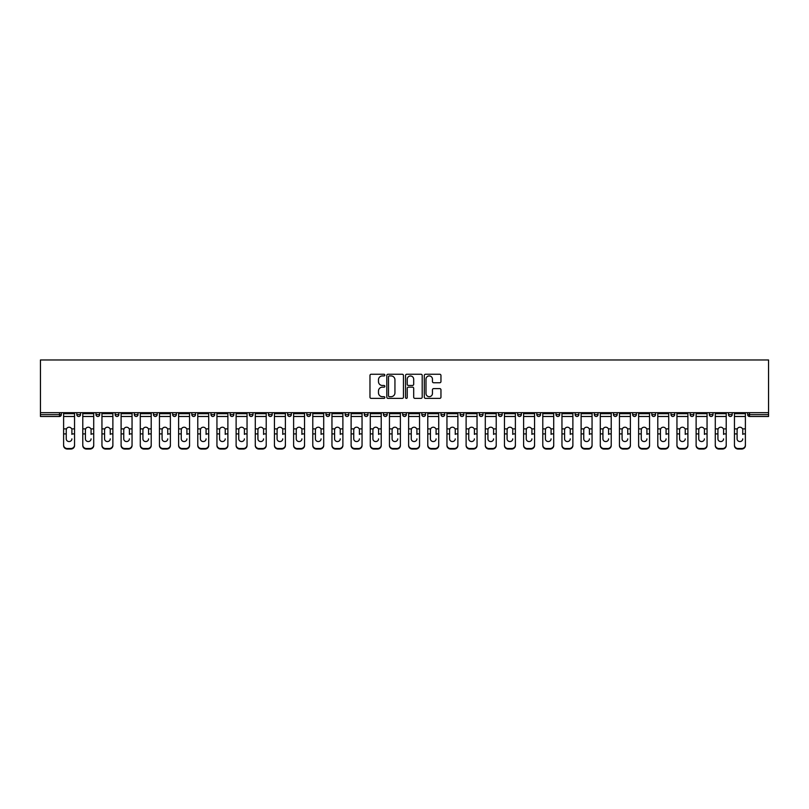 <?xml version="1.0" encoding="UTF-8"?>
<svg xmlns="http://www.w3.org/2000/svg" width="809" height="809" viewBox="0 0 809 809"><rect width="100%" height="100%" fill="white"/><g stroke="black" fill="none" stroke-linecap="round" stroke-linejoin="round"><path stroke-width="1.21" d="M384.841 375.103A0.839 0.839 0 0 0 384.002 374.254L371.179 374.254A1.203 1.203 0 0 0 369.976 375.457L369.976 397.168A1.203 1.203 0 0 0 371.179 398.372L384.002 398.372A0.839 0.839 0 0 0 384.841 397.532A0.839 0.839 0 0 0 384.002 396.683L382.344 396.683A3.863 3.863 0 0 1 378.481 392.83L378.481 391.02A3.863 3.863 0 0 1 382.344 387.157L384.002 387.157A0.839 0.839 0 0 0 384.841 386.318A0.839 0.839 0 0 0 384.002 385.468L382.344 385.468A3.863 3.863 0 0 1 378.481 381.615L378.481 379.805A3.863 3.863 0 0 1 382.344 375.942L384.002 375.942A0.839 0.839 0 0 0 384.841 375.103M439.742 382.758A1.203 1.203 0 0 0 440.956 381.555L440.956 375.457A1.203 1.203 0 0 0 439.742 374.254L425.514 374.254A1.203 1.203 0 0 0 424.31 375.457L424.31 397.168A1.203 1.203 0 0 0 425.514 398.372L439.742 398.372A1.203 1.203 0 0 0 440.956 397.168L440.956 389.817A1.203 1.203 0 0 0 439.742 388.603L433.654 388.603A1.203 1.203 0 0 0 432.451 389.817L432.451 393.457A3.226 3.226 0 0 1 429.225 396.683A3.226 3.226 0 0 1 425.999 393.457L425.999 379.168A3.226 3.226 0 0 1 429.225 375.942A3.226 3.226 0 0 1 432.451 379.168L432.451 381.555A1.203 1.203 0 0 0 433.654 382.758L439.742 382.758M768.55 412.671L40.45 412.671L40.45 359.965L768.55 359.965L768.55 416.483L749.508 416.483A1.84 1.84 0 0 1 747.668 414.633L747.668 412.671M403.448 375.457A1.203 1.203 0 0 0 402.235 374.254L388.007 374.254A1.203 1.203 0 0 0 386.803 375.457L386.803 397.168A1.203 1.203 0 0 0 388.007 398.372L402.235 398.372A1.203 1.203 0 0 0 403.448 397.168L403.448 375.457M406.765 374.254L420.993 374.254A1.203 1.203 0 0 1 422.197 375.457L422.197 397.168A1.203 1.203 0 0 1 420.993 398.372L414.906 398.372A1.203 1.203 0 0 1 413.692 397.168L413.692 388.371A1.203 1.203 0 0 0 412.489 387.157L408.454 387.157A1.203 1.203 0 0 0 407.24 388.371L407.24 397.532A0.839 0.839 0 0 1 406.401 398.372A0.839 0.839 0 0 1 405.552 397.532L405.552 375.457A1.203 1.203 0 0 1 406.765 374.254M61.332 412.671L61.332 414.633A1.84 1.84 0 0 1 59.492 416.483L40.45 416.483L40.45 414.633L59.492 414.633L59.492 412.671M40.45 412.671L40.45 414.633M76.815 412.671L76.815 414.633L76.815 412.671M59.492 416.483A1.84 1.84 0 0 0 61.332 414.633A1.84 1.84 0 0 1 59.492 416.483L59.492 414.633L61.332 414.633M78.665 416.483A1.84 1.84 0 0 1 76.815 414.633A1.84 1.84 0 0 0 78.665 416.483A1.84 1.84 0 0 0 80.506 414.633L80.506 412.671L80.506 414.633A1.84 1.84 0 0 1 78.665 416.483A1.84 1.84 0 0 1 76.815 414.633L80.506 414.633A1.84 1.84 0 0 1 78.665 416.483M95.988 412.671L95.988 414.633L95.988 412.671M99.669 412.671L99.669 414.633A1.84 1.84 0 0 1 97.828 416.483A1.84 1.84 0 0 1 95.988 414.633A1.84 1.84 0 0 0 97.828 416.483A1.84 1.84 0 0 0 99.669 414.633A1.84 1.84 0 0 1 97.828 416.483A1.84 1.84 0 0 1 95.988 414.633L99.669 414.633M115.151 412.671L115.151 414.633L115.151 412.671M118.842 412.671L118.842 414.633L118.842 412.671M134.314 414.633A1.84 1.84 0 0 0 136.165 416.483A1.84 1.84 0 0 0 138.005 414.633A1.84 1.84 0 0 1 136.165 416.483A1.84 1.84 0 0 0 138.005 414.633L138.005 412.671L138.005 414.633L134.314 414.633A1.84 1.84 0 0 0 136.165 416.483A1.84 1.84 0 0 1 134.314 414.633L134.314 412.671M153.488 412.671L153.488 414.633L153.488 412.671M157.168 412.671L157.168 414.633L157.168 412.671M176.342 412.671L176.342 414.633A1.84 1.84 0 0 1 174.491 416.483A1.84 1.84 0 0 1 172.651 414.633L172.651 412.671M193.664 416.483A1.84 1.84 0 0 0 195.505 414.633L195.505 412.671L195.505 414.633A1.84 1.84 0 0 1 193.664 416.483A1.84 1.84 0 0 1 191.824 414.633L191.824 412.671M210.987 412.671L210.987 414.633L210.987 412.671M214.668 412.671L214.668 414.633A1.84 1.84 0 0 1 212.828 416.483A1.84 1.84 0 0 1 210.987 414.633L214.668 414.633A1.84 1.84 0 0 1 212.828 416.483M233.841 412.671L233.841 414.633A1.84 1.84 0 0 1 232.001 416.483A1.84 1.84 0 0 1 230.15 414.633L230.15 412.671M251.164 416.483A1.84 1.84 0 0 0 253.005 414.633L253.005 412.671L253.005 414.633A1.84 1.84 0 0 1 251.164 416.483A1.84 1.84 0 0 1 249.324 414.633L249.324 412.671M272.178 412.671L272.178 414.633A1.84 1.84 0 0 1 270.327 416.483A1.84 1.84 0 0 1 268.487 414.633L268.487 412.671M287.65 412.671L287.65 414.633L287.65 412.671M291.341 412.671L291.341 414.633A1.84 1.84 0 0 1 289.501 416.483A1.84 1.84 0 0 1 287.65 414.633L291.341 414.633A1.84 1.84 0 0 1 289.501 416.483M310.504 412.671L310.504 414.633L306.823 414.633A1.84 1.84 0 0 0 308.664 416.483A1.84 1.84 0 0 1 306.823 414.633L306.823 412.671M327.827 416.483A1.84 1.84 0 0 0 329.678 414.633L329.678 412.671L329.678 414.633A1.84 1.84 0 0 1 327.827 416.483A1.84 1.84 0 0 1 325.987 414.633L325.987 412.671M348.841 412.671L348.841 414.633A1.84 1.84 0 0 1 347 416.483A1.84 1.84 0 0 1 345.16 414.633L345.16 412.671M364.323 412.671L364.323 414.633L364.323 412.671M368.004 412.671L368.004 414.633A1.84 1.84 0 0 1 366.164 416.483A1.84 1.84 0 0 1 364.323 414.633L368.004 414.633A1.84 1.84 0 0 1 366.164 416.483M387.177 412.671L387.177 414.633A1.84 1.84 0 0 1 385.337 416.483A1.84 1.84 0 0 1 383.486 414.633L383.486 412.671M402.66 414.633L406.34 414.633A1.84 1.84 0 0 1 404.5 416.483A1.84 1.84 0 0 0 406.34 414.633L406.34 412.671L406.34 414.633A1.84 1.84 0 0 1 404.5 416.483A1.84 1.84 0 0 1 402.66 414.633L402.66 412.671M425.514 412.671L425.514 414.633A1.84 1.84 0 0 1 423.663 416.483A1.84 1.84 0 0 1 421.823 414.633L421.823 412.671M440.996 412.671L440.996 414.633L440.996 412.671M444.677 412.671L444.677 414.633L444.677 412.671M460.159 412.671L460.159 414.633L460.159 412.671M463.84 412.671L463.84 414.633A1.84 1.84 0 0 1 462 416.483A1.84 1.84 0 0 1 460.159 414.633L463.84 414.633A1.84 1.84 0 0 1 462 416.483M479.322 412.671L479.322 414.633L479.322 412.671M483.013 412.671L483.013 414.633L483.013 412.671M498.496 412.671L498.496 414.633L498.496 412.671M502.177 412.671L502.177 414.633A1.84 1.84 0 0 1 500.336 416.483A1.84 1.84 0 0 1 498.496 414.633A1.84 1.84 0 0 0 500.336 416.483A1.84 1.84 0 0 0 502.177 414.633A1.84 1.84 0 0 1 500.336 416.483A1.84 1.84 0 0 1 498.496 414.633L502.177 414.633M521.35 412.671L521.35 414.633A1.84 1.84 0 0 1 519.499 416.483A1.84 1.84 0 0 1 517.659 414.633L517.659 412.671M540.513 412.671L540.513 414.633L536.822 414.633A1.84 1.84 0 0 0 538.673 416.483A1.84 1.84 0 0 1 536.822 414.633L536.822 412.671M559.676 412.671L559.676 414.633A1.84 1.84 0 0 1 557.836 416.483A1.84 1.84 0 0 1 555.995 414.633L555.995 412.671M575.159 412.671L575.159 414.633L575.159 412.671M578.85 412.671L578.85 414.633A1.84 1.84 0 0 1 576.999 416.483A1.84 1.84 0 0 1 575.159 414.633A1.84 1.84 0 0 0 576.999 416.483A1.84 1.84 0 0 1 575.159 414.633L578.85 414.633A1.84 1.84 0 0 1 576.999 416.483M598.013 412.671L598.013 414.633A1.84 1.84 0 0 1 596.172 416.483A1.84 1.84 0 0 1 594.332 414.633L594.332 412.671M617.176 412.671L617.176 414.633L613.495 414.633A1.84 1.84 0 0 0 615.336 416.483A1.84 1.84 0 0 1 613.495 414.633L613.495 412.671M636.349 412.671L636.349 414.633A1.84 1.84 0 0 1 634.509 416.483A1.84 1.84 0 0 1 632.658 414.633L632.658 412.671M655.512 412.671L655.512 414.633L651.832 414.633A1.84 1.84 0 0 0 653.672 416.483A1.84 1.84 0 0 1 651.832 414.633L651.832 412.671M674.686 412.671L674.686 414.633A1.84 1.84 0 0 1 672.835 416.483A1.84 1.84 0 0 1 670.995 414.633L670.995 412.671M693.849 412.671L693.849 414.633L690.158 414.633A1.84 1.84 0 0 0 692.008 416.483A1.84 1.84 0 0 1 690.158 414.633L690.158 412.671M713.012 412.671L713.012 414.633A1.84 1.84 0 0 1 711.172 416.483A1.84 1.84 0 0 1 709.331 414.633L709.331 412.671M732.185 412.671L732.185 414.633L728.494 414.633A1.84 1.84 0 0 0 730.335 416.483A1.84 1.84 0 0 1 728.494 414.633L728.494 412.671M116.992 416.483A1.84 1.84 0 0 1 115.151 414.633A1.84 1.84 0 0 0 116.992 416.483A1.84 1.84 0 0 0 118.842 414.633A1.84 1.84 0 0 1 116.992 416.483A1.84 1.84 0 0 1 115.151 414.633L118.842 414.633A1.84 1.84 0 0 1 116.992 416.483M155.328 416.483A1.84 1.84 0 0 1 153.488 414.633A1.84 1.84 0 0 0 155.328 416.483A1.84 1.84 0 0 0 157.168 414.633A1.84 1.84 0 0 1 155.328 416.483A1.84 1.84 0 0 1 153.488 414.633L157.168 414.633A1.84 1.84 0 0 1 155.328 416.483M308.664 416.483A1.84 1.84 0 0 0 310.504 414.633A1.84 1.84 0 0 1 308.664 416.483A1.84 1.84 0 0 1 306.823 414.633M442.836 416.483A1.84 1.84 0 0 1 440.996 414.633L444.677 414.633A1.84 1.84 0 0 1 442.836 416.483A1.84 1.84 0 0 0 444.677 414.633A1.84 1.84 0 0 1 442.836 416.483M481.173 416.483A1.84 1.84 0 0 1 479.322 414.633A1.84 1.84 0 0 0 481.173 416.483A1.84 1.84 0 0 0 483.013 414.633A1.84 1.84 0 0 1 481.173 416.483A1.84 1.84 0 0 1 479.322 414.633L483.013 414.633M538.673 416.483A1.84 1.84 0 0 0 540.513 414.633A1.84 1.84 0 0 1 538.673 416.483A1.84 1.84 0 0 1 536.822 414.633M615.336 416.483A1.84 1.84 0 0 0 617.176 414.633A1.84 1.84 0 0 1 615.336 416.483A1.84 1.84 0 0 1 613.495 414.633M655.512 414.633A1.84 1.84 0 0 1 653.672 416.483A1.84 1.84 0 0 0 655.512 414.633A1.84 1.84 0 0 1 653.672 416.483A1.84 1.84 0 0 1 651.832 414.633M692.008 416.483A1.84 1.84 0 0 0 693.849 414.633A1.84 1.84 0 0 1 692.008 416.483A1.84 1.84 0 0 1 690.158 414.633M711.172 416.483A1.84 1.84 0 0 0 713.012 414.633A1.84 1.84 0 0 1 711.172 416.483M730.335 416.483A1.84 1.84 0 0 0 732.185 414.633A1.84 1.84 0 0 1 730.335 416.483A1.84 1.84 0 0 1 728.494 414.633M749.508 412.671L749.508 416.483A1.84 1.84 0 0 1 747.668 414.633L768.55 414.633M389.331 375.942A0.839 0.839 0 0 0 388.492 376.792L388.492 395.844A0.839 0.839 0 0 0 389.331 396.683L391.081 396.683A3.863 3.863 0 0 0 394.944 392.83L394.944 379.805A3.863 3.863 0 0 0 391.081 375.942L389.331 375.942M413.692 379.229A3.226 3.226 0 0 0 410.466 376.003A3.226 3.226 0 0 0 407.24 379.229L407.24 384.265A1.203 1.203 0 0 0 408.454 385.468L412.489 385.468A1.203 1.203 0 0 0 413.692 384.265L413.692 379.229M71.9 429.963L71.9 433.897L74.549 433.897L74.549 412.671M63.608 434.413L63.608 445.557L63.608 428.881L66.48 428.881L66.247 429.963L66.48 428.881A2.821 2.71 0 0 1 71.677 428.881L74.549 428.881M71.9 434.413L71.9 433.897M69.078 441.552A2.821 2.67 180 0 0 71.9 438.872A2.821 2.67 180 0 1 69.078 441.552A2.821 2.67 180 0 1 66.247 438.872L66.247 429.963M74.549 445.031L74.549 445.557A3.681 3.489 180 0 1 70.858 449.035L70.858 448.52A3.681 3.489 0 0 0 74.549 445.031L74.549 433.897M63.608 445.031A3.681 3.489 0 0 0 67.299 448.52L67.299 449.035L70.858 449.035M67.299 449.035A3.681 3.489 180 0 1 63.608 445.557M67.299 448.52L70.858 448.52M63.608 428.881L63.608 412.671M91.073 429.963L91.073 433.897L93.713 433.897L93.713 412.671M82.781 434.413L82.781 445.557L82.781 428.881L85.643 428.881L85.42 429.963L85.643 428.881A2.821 2.71 0 0 1 90.841 428.881L93.713 428.881M91.073 434.413L91.073 433.897M88.242 441.552A2.821 2.67 180 0 0 91.073 438.872A2.821 2.67 180 0 1 88.242 441.552A2.821 2.67 180 0 1 85.42 438.872L85.42 429.963M110.236 429.963L110.236 433.897L112.876 433.897L112.876 412.671M101.944 434.413L101.944 445.557L101.944 428.881L104.816 428.881L104.583 429.963L104.816 428.881A2.821 2.71 0 0 1 110.014 428.881L112.876 428.881M110.236 434.413L110.236 433.897M107.415 441.552A2.821 2.67 180 0 0 110.236 438.872A2.821 2.67 180 0 1 107.415 441.552A2.821 2.67 180 0 1 104.583 438.872L104.583 429.963M129.4 429.963L129.4 433.897L132.049 433.897L132.049 412.671M121.107 434.413L121.107 445.557L121.107 428.881L123.979 428.881L123.757 429.963L123.979 428.881A2.821 2.71 0 0 1 129.177 428.881L132.049 428.881M129.4 434.413L129.4 433.897M126.578 441.552A2.821 2.67 180 0 0 129.4 438.872A2.821 2.67 180 0 1 126.578 441.552A2.821 2.67 180 0 1 123.757 438.872L123.757 429.963M148.573 429.963L148.573 433.897L151.212 433.897L151.212 412.671M140.281 434.413L140.281 445.557L140.281 428.881L143.142 428.881L142.92 429.963L143.142 428.881A2.821 2.71 0 0 1 148.35 428.881L151.212 428.881M148.573 434.413L148.573 433.897M145.741 441.552A2.821 2.67 180 0 0 148.573 438.872A2.821 2.67 180 0 1 145.741 441.552A2.821 2.67 180 0 1 142.92 438.872L142.92 429.963M167.736 429.963L167.736 433.897L170.375 433.897L170.375 412.671M159.444 434.413L159.444 445.557L159.444 428.881L162.316 428.881L162.083 429.963L162.316 428.881A2.821 2.71 0 0 1 167.514 428.881L170.375 428.881M167.736 434.413L167.736 433.897M164.915 441.552A2.821 2.67 180 0 0 167.736 438.872A2.821 2.67 180 0 1 164.915 441.552A2.821 2.67 180 0 1 162.083 438.872L162.083 429.963M93.713 445.031L93.713 445.557A3.681 3.489 180 0 1 90.021 449.035L90.021 448.52A3.681 3.489 0 0 0 93.713 445.031L93.713 433.897M82.781 445.031A3.681 3.489 0 0 0 86.462 448.52L86.462 449.035L90.021 449.035M86.462 449.035A3.681 3.489 180 0 1 82.781 445.557M86.462 448.52L90.021 448.52M82.781 428.881L82.781 412.671M112.876 445.031L112.876 445.557A3.681 3.489 180 0 1 109.195 449.035L109.195 448.52A3.681 3.489 0 0 0 112.876 445.031L112.876 433.897M101.944 445.031A3.681 3.489 0 0 0 105.625 448.52L105.625 449.035L109.195 449.035M105.625 449.035A3.681 3.489 180 0 1 101.944 445.557M105.625 448.52L109.195 448.52M101.944 428.881L101.944 412.671M132.049 445.031L132.049 445.557A3.681 3.489 180 0 1 128.358 449.035L128.358 448.52A3.681 3.489 0 0 0 132.049 445.031L132.049 433.897M121.107 445.031A3.681 3.489 0 0 0 124.798 448.52L124.798 449.035L128.358 449.035M124.798 449.035A3.681 3.489 180 0 1 121.107 445.557M124.798 448.52L128.358 448.52M121.107 428.881L121.107 412.671M151.212 445.031L151.212 445.557A3.681 3.489 180 0 1 147.531 449.035L147.531 448.52A3.681 3.489 0 0 0 151.212 445.031L151.212 433.897M140.281 445.031A3.681 3.489 0 0 0 143.962 448.52L143.962 449.035L147.531 449.035M143.962 449.035A3.681 3.489 180 0 1 140.281 445.557M143.962 448.52L147.531 448.52M140.281 428.881L140.281 412.671M170.375 445.031L170.375 445.557A3.681 3.489 180 0 1 166.694 449.035L166.694 448.52A3.681 3.489 0 0 0 170.375 445.031L170.375 433.897M159.444 445.031A3.681 3.489 0 0 0 163.135 448.52L163.135 449.035L166.694 449.035M163.135 449.035A3.681 3.489 180 0 1 159.444 445.557M163.135 448.52L166.694 448.52M159.444 428.881L159.444 412.671M186.909 429.963L186.909 433.897L189.549 433.897L189.549 412.671M178.617 434.413L178.617 445.557L178.617 428.881L181.479 428.881L181.256 429.963L181.479 428.881A2.821 2.71 0 0 1 186.677 428.881L189.549 428.881M186.909 434.413L186.909 433.897M184.078 441.552A2.821 2.67 180 0 0 186.909 438.872A2.821 2.67 180 0 1 184.078 441.552A2.821 2.67 180 0 1 181.256 438.872L181.256 429.963M189.549 445.031L189.549 445.557A3.681 3.489 180 0 1 185.858 449.035L185.858 448.52A3.681 3.489 0 0 0 189.549 445.031L189.549 433.897M178.617 445.031A3.681 3.489 0 0 0 182.298 448.52L182.298 449.035L185.858 449.035M182.298 449.035A3.681 3.489 180 0 1 178.617 445.557M182.298 448.52L185.858 448.52M178.617 428.881L178.617 412.671M206.073 429.963L206.073 433.897L208.712 433.897L208.712 412.671M197.78 434.413L197.78 445.557L197.78 428.881L200.642 428.881L200.42 429.963L200.642 428.881A2.821 2.71 0 0 1 205.85 428.881L208.712 428.881M206.073 434.413L206.073 433.897M203.251 441.552A2.821 2.67 180 0 0 206.073 438.872A2.821 2.67 180 0 1 203.251 441.552A2.821 2.67 180 0 1 200.42 438.872L200.42 429.963M208.712 445.031L208.712 445.557A3.681 3.489 180 0 1 205.031 449.035L205.031 448.52A3.681 3.489 0 0 0 208.712 445.031L208.712 433.897M197.78 445.031A3.681 3.489 0 0 0 201.461 448.52L201.461 449.035L205.031 449.035M201.461 449.035A3.681 3.489 180 0 1 197.78 445.557M201.461 448.52L205.031 448.52M197.78 428.881L197.78 412.671M225.236 429.963L225.236 433.897L227.885 433.897L227.885 412.671M216.943 434.413L216.943 445.557L216.943 428.881L219.815 428.881L219.583 429.963L219.815 428.881A2.821 2.71 0 0 1 225.013 428.881L227.885 428.881M225.236 434.413L225.236 433.897M222.414 441.552A2.821 2.67 180 0 0 225.236 438.872A2.821 2.67 180 0 1 222.414 441.552A2.821 2.67 180 0 1 219.583 438.872L219.583 429.963M227.885 445.031L227.885 445.557A3.681 3.489 180 0 1 224.194 449.035L224.194 448.52A3.681 3.489 0 0 0 227.885 445.031L227.885 433.897M216.943 445.031A3.681 3.489 0 0 0 220.635 448.52L220.635 449.035L224.194 449.035M220.635 449.035A3.681 3.489 180 0 1 216.943 445.557M220.635 448.52L224.194 448.52M216.943 428.881L216.943 412.671M244.409 429.963L244.409 433.897L247.048 433.897L247.048 412.671M236.117 434.413L236.117 445.557L236.117 428.881L238.979 428.881L238.756 429.963L238.979 428.881A2.821 2.71 0 0 1 244.176 428.881L247.048 428.881M244.409 434.413L244.409 433.897M241.578 441.552A2.821 2.67 180 0 0 244.409 438.872A2.821 2.67 180 0 1 241.578 441.552A2.821 2.67 180 0 1 238.756 438.872L238.756 429.963M247.048 445.031L247.048 445.557A3.681 3.489 180 0 1 243.357 449.035L243.357 448.52A3.681 3.489 0 0 0 247.048 445.031L247.048 433.897M236.117 445.031A3.681 3.489 0 0 0 239.798 448.52L239.798 449.035L243.357 449.035M239.798 449.035A3.681 3.489 180 0 1 236.117 445.557M239.798 448.52L243.357 448.52M236.117 428.881L236.117 412.671M263.572 429.963L263.572 433.897L266.212 433.897L266.212 412.671M255.28 434.413L255.28 445.557L255.28 428.881L258.152 428.881L257.919 429.963L258.152 428.881A2.821 2.71 0 0 1 263.35 428.881L266.212 428.881M263.572 434.413L263.572 433.897M260.751 441.552A2.821 2.67 180 0 0 263.572 438.872A2.821 2.67 180 0 1 260.751 441.552A2.821 2.67 180 0 1 257.919 438.872L257.919 429.963M266.212 445.031L266.212 445.557A3.681 3.489 180 0 1 262.531 449.035L262.531 448.52A3.681 3.489 0 0 0 266.212 445.031L266.212 433.897M255.28 445.031A3.681 3.489 0 0 0 258.971 448.52L258.971 449.035L262.531 449.035M258.971 449.035A3.681 3.489 180 0 1 255.28 445.557M258.971 448.52L262.531 448.52M255.28 428.881L255.28 412.671M282.745 429.963L282.745 433.897L285.385 433.897L285.385 412.671M274.443 434.413L274.443 445.557L274.443 428.881L277.315 428.881L277.093 429.963L277.315 428.881A2.821 2.71 0 0 1 282.513 428.881L285.385 428.881M282.745 434.413L282.745 433.897M279.914 441.552A2.821 2.67 180 0 0 282.745 438.872A2.821 2.67 180 0 1 279.914 441.552A2.821 2.67 180 0 1 277.093 438.872L277.093 429.963M285.385 445.031L285.385 445.557A3.681 3.489 180 0 1 281.694 449.035L281.694 448.52A3.681 3.489 0 0 0 285.385 445.031L285.385 433.897M274.443 445.031A3.681 3.489 0 0 0 278.134 448.52L278.134 449.035L281.694 449.035M278.134 449.035A3.681 3.489 180 0 1 274.443 445.557M278.134 448.52L281.694 448.52M274.443 428.881L274.443 412.671M301.909 429.963L301.909 433.897L304.548 433.897L304.548 412.671M293.616 434.413L293.616 445.557L293.616 428.881L296.478 428.881L296.256 429.963L296.478 428.881A2.821 2.71 0 0 1 301.686 428.881L304.548 428.881M301.909 434.413L301.909 433.897M299.077 441.552A2.821 2.67 180 0 0 301.909 438.872A2.821 2.67 180 0 1 299.077 441.552A2.821 2.67 180 0 1 296.256 438.872L296.256 429.963M304.548 445.031L304.548 445.557A3.681 3.489 180 0 1 300.867 449.035L300.867 448.52A3.681 3.489 0 0 0 304.548 445.031L304.548 433.897M293.616 445.031A3.681 3.489 0 0 0 297.297 448.52L297.297 449.035L300.867 449.035M297.297 449.035A3.681 3.489 180 0 1 293.616 445.557M297.297 448.52L300.867 448.52M293.616 428.881L293.616 412.671M321.072 429.963L321.072 433.897L323.711 433.897L323.711 412.671M312.78 434.413L312.78 445.557L312.78 428.881L315.652 428.881L315.419 429.963L315.652 428.881A2.821 2.71 0 0 1 320.849 428.881L323.711 428.881M321.072 434.413L321.072 433.897M318.25 441.552A2.821 2.67 180 0 0 321.072 438.872A2.821 2.67 180 0 1 318.25 441.552A2.821 2.67 180 0 1 315.419 438.872L315.419 429.963M323.711 445.031L323.711 445.557A3.681 3.489 180 0 1 320.03 449.035L320.03 448.52A3.681 3.489 0 0 0 323.711 445.031L323.711 433.897M312.78 445.031A3.681 3.489 0 0 0 316.471 448.52L316.471 449.035L320.03 449.035M316.471 449.035A3.681 3.489 180 0 1 312.78 445.557M316.471 448.52L320.03 448.52M312.78 428.881L312.78 412.671M340.245 429.963L340.245 433.897L342.885 433.897L342.885 412.671M331.953 434.413L331.953 445.557L331.953 428.881L334.815 428.881L334.592 429.963L334.815 428.881A2.821 2.71 0 0 1 340.013 428.881L342.885 428.881M340.245 434.413L340.245 433.897M337.414 441.552A2.821 2.67 180 0 0 340.245 438.872A2.821 2.67 180 0 1 337.414 441.552A2.821 2.67 180 0 1 334.592 438.872L334.592 429.963M342.885 445.031L342.885 445.557A3.681 3.489 180 0 1 339.193 449.035L339.193 448.52A3.681 3.489 0 0 0 342.885 445.031L342.885 433.897M331.953 445.031A3.681 3.489 0 0 0 335.634 448.52L335.634 449.035L339.193 449.035M335.634 449.035A3.681 3.489 180 0 1 331.953 445.557M335.634 448.52L339.193 448.52M331.953 428.881L331.953 412.671M359.408 429.963L359.408 433.897L362.048 433.897L362.048 412.671M351.116 434.413L351.116 445.557L351.116 428.881L353.978 428.881L353.755 429.963L353.978 428.881A2.821 2.71 0 0 1 359.186 428.881L362.048 428.881M359.408 434.413L359.408 433.897M356.587 441.552A2.821 2.67 180 0 0 359.408 438.872A2.821 2.67 180 0 1 356.587 441.552A2.821 2.67 180 0 1 353.755 438.872L353.755 429.963M362.048 445.031L362.048 445.557A3.681 3.489 180 0 1 358.367 449.035L358.367 448.52A3.681 3.489 0 0 0 362.048 445.031L362.048 433.897M351.116 445.031A3.681 3.489 0 0 0 354.797 448.52L354.797 449.035L358.367 449.035M354.797 449.035A3.681 3.489 180 0 1 351.116 445.557M354.797 448.52L358.367 448.52M351.116 428.881L351.116 412.671M378.572 429.963L378.572 433.897L381.221 433.897L381.221 412.671M370.279 434.413L370.279 445.557L370.279 428.881L373.151 428.881L372.919 429.963L373.151 428.881A2.821 2.71 0 0 1 378.349 428.881L381.221 428.881M378.572 434.413L378.572 433.897M375.75 441.552A2.821 2.67 180 0 0 378.572 438.872A2.821 2.67 180 0 1 375.75 441.552A2.821 2.67 180 0 1 372.919 438.872L372.919 429.963M381.221 445.031L381.221 445.557A3.681 3.489 180 0 1 377.53 449.035L377.53 448.52A3.681 3.489 0 0 0 381.221 445.031L381.221 433.897M370.279 445.031A3.681 3.489 0 0 0 373.97 448.52L373.97 449.035L377.53 449.035M373.97 449.035A3.681 3.489 180 0 1 370.279 445.557M373.97 448.52L377.53 448.52M370.279 428.881L370.279 412.671M397.745 429.963L397.745 433.897L400.384 433.897L400.384 412.671M389.453 434.413L389.453 445.557L389.453 428.881L392.314 428.881L392.092 429.963L392.314 428.881A2.821 2.71 0 0 1 397.512 428.881L400.384 428.881M397.745 434.413L397.745 433.897M394.913 441.552A2.821 2.67 180 0 0 397.745 438.872A2.821 2.67 180 0 1 394.913 441.552A2.821 2.67 180 0 1 392.092 438.872L392.092 429.963M400.384 445.031L400.384 445.557A3.681 3.489 180 0 1 396.693 449.035L396.693 448.52A3.681 3.489 0 0 0 400.384 445.031L400.384 433.897M389.453 445.031A3.681 3.489 0 0 0 393.134 448.52L393.134 449.035L396.693 449.035M393.134 449.035A3.681 3.489 180 0 1 389.453 445.557M393.134 448.52L396.693 448.52M389.453 428.881L389.453 412.671M416.908 429.963L416.908 433.897L419.547 433.897L419.547 412.671M408.616 434.413L408.616 445.557L408.616 428.881L411.488 428.881L411.255 429.963L411.488 428.881A2.821 2.71 0 0 1 416.686 428.881L419.547 428.881M416.908 434.413L416.908 433.897M414.087 441.552A2.821 2.67 180 0 0 416.908 438.872A2.821 2.67 180 0 1 414.087 441.552A2.821 2.67 180 0 1 411.255 438.872L411.255 429.963M419.547 445.031L419.547 445.557A3.681 3.489 180 0 1 415.866 449.035L415.866 448.52A3.681 3.489 0 0 0 419.547 445.031L419.547 433.897M408.616 445.031A3.681 3.489 0 0 0 412.307 448.52L412.307 449.035L415.866 449.035M412.307 449.035A3.681 3.489 180 0 1 408.616 445.557M412.307 448.52L415.866 448.52M408.616 428.881L408.616 412.671M436.081 429.963L436.081 433.897L438.721 433.897L438.721 412.671M427.779 434.413L427.779 445.557L427.779 428.881L430.651 428.881L430.428 429.963L430.651 428.881A2.821 2.71 0 0 1 435.849 428.881L438.721 428.881M436.081 434.413L436.081 433.897M433.25 441.552A2.821 2.67 180 0 0 436.081 438.872A2.821 2.67 180 0 1 433.25 441.552A2.821 2.67 180 0 1 430.428 438.872L430.428 429.963M438.721 445.031L438.721 445.557A3.681 3.489 180 0 1 435.03 449.035L435.03 448.52A3.681 3.489 0 0 0 438.721 445.031L438.721 433.897M427.779 445.031A3.681 3.489 0 0 0 431.47 448.52L431.47 449.035L435.03 449.035M431.47 449.035A3.681 3.489 180 0 1 427.779 445.557M431.47 448.52L435.03 448.52M427.779 428.881L427.779 412.671M455.245 429.963L455.245 433.897L457.884 433.897L457.884 412.671M446.952 434.413L446.952 445.557L446.952 428.881L449.814 428.881L449.592 429.963L449.814 428.881A2.821 2.71 0 0 1 455.022 428.881L457.884 428.881M455.245 434.413L455.245 433.897M452.413 441.552A2.821 2.67 180 0 0 455.245 438.872A2.821 2.67 180 0 1 452.413 441.552A2.821 2.67 180 0 1 449.592 438.872L449.592 429.963M457.884 445.031L457.884 445.557A3.681 3.489 180 0 1 454.203 449.035L454.203 448.52A3.681 3.489 0 0 0 457.884 445.031L457.884 433.897M446.952 445.031A3.681 3.489 0 0 0 450.633 448.52L450.633 449.035L454.203 449.035M450.633 449.035A3.681 3.489 180 0 1 446.952 445.557M450.633 448.52L454.203 448.52M446.952 428.881L446.952 412.671M474.408 429.963L474.408 433.897L477.047 433.897L477.047 412.671M466.115 434.413L466.115 445.557L466.115 428.881L468.987 428.881L468.755 429.963L468.987 428.881A2.821 2.71 0 0 1 474.185 428.881L477.047 428.881M474.408 434.413L474.408 433.897M471.586 441.552A2.821 2.67 180 0 0 474.408 438.872A2.821 2.67 180 0 1 471.586 441.552A2.821 2.67 180 0 1 468.755 438.872L468.755 429.963M477.047 445.031L477.047 445.557A3.681 3.489 180 0 1 473.366 449.035L473.366 448.52A3.681 3.489 0 0 0 477.047 445.031L477.047 433.897M466.115 445.031A3.681 3.489 0 0 0 469.807 448.52L469.807 449.035L473.366 449.035M469.807 449.035A3.681 3.489 180 0 1 466.115 445.557M469.807 448.52L473.366 448.52M466.115 428.881L466.115 412.671M493.581 429.963L493.581 433.897L496.22 433.897L496.22 412.671M485.289 434.413L485.289 445.557L485.289 428.881L488.151 428.881L487.928 429.963L488.151 428.881A2.821 2.71 0 0 1 493.348 428.881L496.22 428.881M493.581 434.413L493.581 433.897M490.75 441.552A2.821 2.67 180 0 0 493.581 438.872A2.821 2.67 180 0 1 490.75 441.552A2.821 2.67 180 0 1 487.928 438.872L487.928 429.963M496.22 445.031L496.22 445.557A3.681 3.489 180 0 1 492.529 449.035L492.529 448.52A3.681 3.489 0 0 0 496.22 445.031L496.22 433.897M485.289 445.031A3.681 3.489 0 0 0 488.97 448.52L488.97 449.035L492.529 449.035M488.97 449.035A3.681 3.489 180 0 1 485.289 445.557M488.97 448.52L492.529 448.52M485.289 428.881L485.289 412.671M512.744 429.963L512.744 433.897L515.384 433.897L515.384 412.671M504.452 434.413L504.452 445.557L504.452 428.881L507.314 428.881L507.091 429.963L507.314 428.881A2.821 2.71 0 0 1 512.522 428.881L515.384 428.881M512.744 434.413L512.744 433.897M509.923 441.552A2.821 2.67 180 0 0 512.744 438.872A2.821 2.67 180 0 1 509.923 441.552A2.821 2.67 180 0 1 507.091 438.872L507.091 429.963M515.384 445.031L515.384 445.557A3.681 3.489 180 0 1 511.703 449.035L511.703 448.52A3.681 3.489 0 0 0 515.384 445.031L515.384 433.897M504.452 445.031A3.681 3.489 0 0 0 508.133 448.52L508.133 449.035L511.703 449.035M508.133 449.035A3.681 3.489 180 0 1 504.452 445.557M508.133 448.52L511.703 448.52M504.452 428.881L504.452 412.671M531.907 429.963L531.907 433.897L534.557 433.897L534.557 412.671M523.615 434.413L523.615 445.557L523.615 428.881L526.487 428.881L526.255 429.963L526.487 428.881A2.821 2.71 0 0 1 531.685 428.881L534.557 428.881M531.907 434.413L531.907 433.897M529.086 441.552A2.821 2.67 180 0 0 531.907 438.872A2.821 2.67 180 0 1 529.086 441.552A2.821 2.67 180 0 1 526.255 438.872L526.255 429.963M534.557 445.031L534.557 445.557A3.681 3.489 180 0 1 530.866 449.035L530.866 448.52A3.681 3.489 0 0 0 534.557 445.031L534.557 433.897M523.615 445.031A3.681 3.489 0 0 0 527.306 448.52L527.306 449.035L530.866 449.035M527.306 449.035A3.681 3.489 180 0 1 523.615 445.557M527.306 448.52L530.866 448.52M523.615 428.881L523.615 412.671M551.081 429.963L551.081 433.897L553.72 433.897L553.72 412.671M542.788 434.413L542.788 445.557L542.788 428.881L545.65 428.881L545.428 429.963L545.65 428.881A2.821 2.71 0 0 1 550.848 428.881L553.72 428.881M551.081 434.413L551.081 433.897M548.249 441.552A2.821 2.67 180 0 0 551.081 438.872A2.821 2.67 180 0 1 548.249 441.552A2.821 2.67 180 0 1 545.428 438.872L545.428 429.963M553.72 445.031L553.72 445.557A3.681 3.489 180 0 1 550.029 449.035L550.029 448.52A3.681 3.489 0 0 0 553.72 445.031L553.72 433.897M542.788 445.031A3.681 3.489 0 0 0 546.469 448.52L546.469 449.035L550.029 449.035M546.469 449.035A3.681 3.489 180 0 1 542.788 445.557M546.469 448.52L550.029 448.52M542.788 428.881L542.788 412.671M570.244 429.963L570.244 433.897L572.883 433.897L572.883 412.671M561.952 434.413L561.952 445.557L561.952 428.881L564.824 428.881L564.591 429.963L564.824 428.881A2.821 2.71 0 0 1 570.021 428.881L572.883 428.881M570.244 434.413L570.244 433.897M567.422 441.552A2.821 2.67 180 0 0 570.244 438.872A2.821 2.67 180 0 1 567.422 441.552A2.821 2.67 180 0 1 564.591 438.872L564.591 429.963M572.883 445.031L572.883 445.557A3.681 3.489 180 0 1 569.202 449.035L569.202 448.52A3.681 3.489 0 0 0 572.883 445.031L572.883 433.897M561.952 445.031A3.681 3.489 0 0 0 565.643 448.52L565.643 449.035L569.202 449.035M565.643 449.035A3.681 3.489 180 0 1 561.952 445.557M565.643 448.52L569.202 448.52M561.952 428.881L561.952 412.671M589.417 429.963L589.417 433.897L592.057 433.897L592.057 412.671M581.115 434.413L581.115 445.557L581.115 428.881L583.987 428.881L583.764 429.963L583.987 428.881A2.821 2.71 0 0 1 589.185 428.881L592.057 428.881M589.417 434.413L589.417 433.897M586.586 441.552A2.821 2.67 180 0 0 589.417 438.872A2.821 2.67 180 0 1 586.586 441.552A2.821 2.67 180 0 1 583.764 438.872L583.764 429.963M592.057 445.031L592.057 445.557A3.681 3.489 180 0 1 588.365 449.035L588.365 448.52A3.681 3.489 0 0 0 592.057 445.031L592.057 433.897M581.115 445.031A3.681 3.489 0 0 0 584.806 448.52L584.806 449.035L588.365 449.035M584.806 449.035A3.681 3.489 180 0 1 581.115 445.557M584.806 448.52L588.365 448.52M581.115 428.881L581.115 412.671M608.58 429.963L608.58 433.897L611.22 433.897L611.22 412.671M600.288 434.413L600.288 445.557L600.288 428.881L603.15 428.881L602.927 429.963L603.15 428.881A2.821 2.71 0 0 1 608.358 428.881L611.22 428.881M608.58 434.413L608.58 433.897M605.749 441.552A2.821 2.67 180 0 0 608.58 438.872A2.821 2.67 180 0 1 605.749 441.552A2.821 2.67 180 0 1 602.927 438.872L602.927 429.963M611.22 445.031L611.22 445.557A3.681 3.489 180 0 1 607.539 449.035L607.539 448.52A3.681 3.489 0 0 0 611.22 445.031L611.22 433.897M600.288 445.031A3.681 3.489 0 0 0 603.969 448.52L603.969 449.035L607.539 449.035M603.969 449.035A3.681 3.489 180 0 1 600.288 445.557M603.969 448.52L607.539 448.52M600.288 428.881L600.288 412.671M627.744 429.963L627.744 433.897L630.383 433.897L630.383 412.671M619.451 434.413L619.451 445.557L619.451 428.881L622.323 428.881L622.091 429.963L622.323 428.881A2.821 2.71 0 0 1 627.521 428.881L630.383 428.881M627.744 434.413L627.744 433.897M624.922 441.552A2.821 2.67 180 0 0 627.744 438.872A2.821 2.67 180 0 1 624.922 441.552A2.821 2.67 180 0 1 622.091 438.872L622.091 429.963M630.383 445.031L630.383 445.557A3.681 3.489 180 0 1 626.702 449.035L626.702 448.52A3.681 3.489 0 0 0 630.383 445.031L630.383 433.897M619.451 445.031A3.681 3.489 0 0 0 623.142 448.52L623.142 449.035L626.702 449.035M623.142 449.035A3.681 3.489 180 0 1 619.451 445.557M623.142 448.52L626.702 448.52M619.451 428.881L619.451 412.671M646.917 429.963L646.917 433.897L649.556 433.897L649.556 412.671M638.625 434.413L638.625 445.557L638.625 428.881L641.486 428.881L641.264 429.963L641.486 428.881A2.821 2.71 0 0 1 646.684 428.881L649.556 428.881M646.917 434.413L646.917 433.897M644.085 441.552A2.821 2.67 180 0 0 646.917 438.872A2.821 2.67 180 0 1 644.085 441.552A2.821 2.67 180 0 1 641.264 438.872L641.264 429.963M649.556 445.031L649.556 445.557A3.681 3.489 180 0 1 645.865 449.035L645.865 448.52A3.681 3.489 0 0 0 649.556 445.031L649.556 433.897M638.625 445.031A3.681 3.489 0 0 0 642.306 448.52L642.306 449.035L645.865 449.035M642.306 449.035A3.681 3.489 180 0 1 638.625 445.557M642.306 448.52L645.865 448.52M638.625 428.881L638.625 412.671M666.08 429.963L666.08 433.897L668.719 433.897L668.719 412.671M657.788 434.413L657.788 445.557L657.788 428.881L660.65 428.881L660.427 429.963L660.65 428.881A2.821 2.71 0 0 1 665.858 428.881L668.719 428.881M668.719 445.557L668.719 445.031L668.719 445.557A3.681 3.489 180 0 1 665.038 449.035L665.038 448.52A3.681 3.489 0 0 0 668.719 445.031L668.719 433.897M666.08 434.413L666.08 433.897M663.259 441.552A2.821 2.67 180 0 0 666.08 438.872A2.821 2.67 180 0 1 663.259 441.552A2.821 2.67 180 0 1 660.427 438.872L660.427 429.963M657.788 445.031A3.681 3.489 0 0 0 661.469 448.52L661.469 449.035L665.038 449.035M661.469 449.035A3.681 3.489 180 0 1 657.788 445.557M661.469 448.52L665.038 448.52M657.788 428.881L657.788 412.671M685.243 429.963L685.243 433.897L687.893 433.897L687.893 412.671M676.951 434.413L676.951 445.557L676.951 428.881L679.823 428.881L679.6 429.963L679.823 428.881A2.821 2.71 0 0 1 685.021 428.881L687.893 428.881M685.243 434.413L685.243 433.897M682.422 441.552A2.821 2.67 180 0 0 685.243 438.872A2.821 2.67 180 0 1 682.422 441.552A2.821 2.67 180 0 1 679.6 438.872L679.6 429.963M687.893 445.031L687.893 445.557A3.681 3.489 180 0 1 684.202 449.035L684.202 448.52A3.681 3.489 0 0 0 687.893 445.031L687.893 433.897M676.951 445.031A3.681 3.489 0 0 0 680.642 448.52L680.642 449.035L684.202 449.035M680.642 449.035A3.681 3.489 180 0 1 676.951 445.557M680.642 448.52L684.202 448.52M676.951 428.881L676.951 412.671M704.417 429.963L704.417 433.897L707.056 433.897L707.056 412.671M696.124 434.413L696.124 445.557L696.124 428.881L698.986 428.881L698.764 429.963L698.986 428.881A2.821 2.71 0 0 1 704.184 428.881L707.056 428.881M704.417 434.413L704.417 433.897M701.585 441.552A2.821 2.67 180 0 0 704.417 438.872A2.821 2.67 180 0 1 701.585 441.552A2.821 2.67 180 0 1 698.764 438.872L698.764 429.963M707.056 445.031L707.056 445.557A3.681 3.489 180 0 1 703.375 449.035L703.375 448.52A3.681 3.489 0 0 0 707.056 445.031L707.056 433.897M696.124 445.031A3.681 3.489 0 0 0 699.805 448.52L699.805 449.035L703.375 449.035M699.805 449.035A3.681 3.489 180 0 1 696.124 445.557M699.805 448.52L703.375 448.52M696.124 428.881L696.124 412.671M723.58 429.963L723.58 433.897L726.219 433.897L726.219 412.671M715.287 434.413L715.287 445.557L715.287 428.881L718.159 428.881L717.927 429.963L718.159 428.881A2.821 2.71 0 0 1 723.357 428.881L726.219 428.881M726.219 445.557L726.219 445.031L726.219 445.557A3.681 3.489 180 0 1 722.538 449.035L722.538 448.52A3.681 3.489 0 0 0 726.219 445.031L726.219 433.897M723.58 434.413L723.58 433.897M720.758 441.552A2.821 2.67 180 0 0 723.58 438.872A2.821 2.67 180 0 1 720.758 441.552A2.821 2.67 180 0 1 717.927 438.872L717.927 429.963M715.287 445.031A3.681 3.489 0 0 0 718.979 448.52L718.979 449.035L722.538 449.035M718.979 449.035A3.681 3.489 180 0 1 715.287 445.557M718.979 448.52L722.538 448.52M715.287 428.881L715.287 412.671M742.753 429.963L742.753 433.897L745.392 433.897L745.392 412.671M734.451 434.413L734.451 445.557L734.451 428.881L737.323 428.881L737.1 429.963L737.323 428.881A2.821 2.71 0 0 1 742.52 428.881L745.392 428.881M742.753 434.413L742.753 433.897M739.922 441.552A2.821 2.67 180 0 0 742.753 438.872A2.821 2.67 180 0 1 739.922 441.552A2.821 2.67 180 0 1 737.1 438.872L737.1 429.963M745.392 445.031L745.392 445.557A3.681 3.489 180 0 1 741.701 449.035L741.701 448.52A3.681 3.489 0 0 0 745.392 445.031L745.392 433.897M734.451 445.031A3.681 3.489 0 0 0 738.142 448.52L738.142 449.035L741.701 449.035M738.142 449.035A3.681 3.489 180 0 1 734.451 445.557M738.142 448.52L741.701 448.52M734.451 428.881L734.451 412.671M174.491 416.483A1.84 1.84 0 0 0 176.342 414.633L172.651 414.633M195.505 414.633L191.824 414.633M232.001 416.483A1.84 1.84 0 0 0 233.841 414.633L230.15 414.633M253.005 414.633L249.324 414.633M270.327 416.483A1.84 1.84 0 0 0 272.178 414.633L268.487 414.633M329.678 414.633L325.987 414.633M347 416.483A1.84 1.84 0 0 0 348.841 414.633L345.16 414.633M385.337 416.483A1.84 1.84 0 0 0 387.177 414.633L383.486 414.633M423.663 416.483A1.84 1.84 0 0 0 425.514 414.633L421.823 414.633M519.499 416.483A1.84 1.84 0 0 0 521.35 414.633L517.659 414.633M557.836 416.483A1.84 1.84 0 0 0 559.676 414.633L555.995 414.633M596.172 416.483A1.84 1.84 0 0 0 598.013 414.633L594.332 414.633M634.509 416.483A1.84 1.84 0 0 0 636.349 414.633L632.658 414.633M672.835 416.483A1.84 1.84 0 0 0 674.686 414.633L670.995 414.633M713.012 414.633L709.331 414.633M749.508 416.483A1.84 1.84 0 0 1 747.668 414.633M63.608 433.897L66.247 433.897M63.608 416.483L74.549 416.483M63.608 413.682L74.549 413.682M82.781 433.897L85.42 433.897M82.781 416.483L93.713 416.483M82.781 413.682L93.713 413.682M101.944 433.897L104.583 433.897M101.944 416.483L112.876 416.483M101.944 413.682L112.876 413.682M121.107 433.897L123.757 433.897M121.107 416.483L132.049 416.483M121.107 413.682L132.049 413.682M140.281 433.897L142.92 433.897M140.281 416.483L151.212 416.483M140.281 413.682L151.212 413.682M159.444 433.897L162.083 433.897M159.444 416.483L170.375 416.483M159.444 413.682L170.375 413.682M178.617 433.897L181.256 433.897M178.617 416.483L189.549 416.483M178.617 413.682L189.549 413.682M197.78 433.897L200.42 433.897M197.78 416.483L208.712 416.483M197.78 413.682L208.712 413.682M216.943 433.897L219.583 433.897M216.943 416.483L227.885 416.483M216.943 413.682L227.885 413.682M236.117 433.897L238.756 433.897M236.117 416.483L247.048 416.483M236.117 413.682L247.048 413.682M255.28 433.897L257.919 433.897M255.28 416.483L266.212 416.483M255.28 413.682L266.212 413.682M274.443 433.897L277.093 433.897M274.443 416.483L285.385 416.483M274.443 413.682L285.385 413.682M293.616 433.897L296.256 433.897M293.616 416.483L304.548 416.483M293.616 413.682L304.548 413.682M312.78 433.897L315.419 433.897M312.78 416.483L323.711 416.483M312.78 413.682L323.711 413.682M331.953 433.897L334.592 433.897M331.953 416.483L342.885 416.483M331.953 413.682L342.885 413.682M351.116 433.897L353.755 433.897M351.116 416.483L362.048 416.483M351.116 413.682L362.048 413.682M370.279 433.897L372.919 433.897M370.279 416.483L381.221 416.483M370.279 413.682L381.221 413.682M389.453 433.897L392.092 433.897M389.453 416.483L400.384 416.483M389.453 413.682L400.384 413.682M408.616 433.897L411.255 433.897M408.616 416.483L419.547 416.483M408.616 413.682L419.547 413.682M427.779 433.897L430.428 433.897M427.779 416.483L438.721 416.483M427.779 413.682L438.721 413.682M446.952 433.897L449.592 433.897M446.952 416.483L457.884 416.483M446.952 413.682L457.884 413.682M466.115 433.897L468.755 433.897M466.115 416.483L477.047 416.483M466.115 413.682L477.047 413.682M485.289 433.897L487.928 433.897M485.289 416.483L496.22 416.483M485.289 413.682L496.22 413.682M504.452 433.897L507.091 433.897M504.452 416.483L515.384 416.483M504.452 413.682L515.384 413.682M523.615 433.897L526.255 433.897M523.615 416.483L534.557 416.483M523.615 413.682L534.557 413.682M542.788 433.897L545.428 433.897M542.788 416.483L553.72 416.483M542.788 413.682L553.72 413.682M561.952 433.897L564.591 433.897M561.952 416.483L572.883 416.483M561.952 413.682L572.883 413.682M581.115 433.897L583.764 433.897M581.115 416.483L592.057 416.483M581.115 413.682L592.057 413.682M600.288 433.897L602.927 433.897M600.288 416.483L611.22 416.483M600.288 413.682L611.22 413.682M619.451 433.897L622.091 433.897M619.451 416.483L630.383 416.483M619.451 413.682L630.383 413.682M638.625 433.897L641.264 433.897M638.625 416.483L649.556 416.483M638.625 413.682L649.556 413.682M657.788 433.897L660.427 433.897M657.788 416.483L668.719 416.483M657.788 413.682L668.719 413.682M676.951 433.897L679.6 433.897M676.951 416.483L687.893 416.483M676.951 413.682L687.893 413.682M696.124 433.897L698.764 433.897M696.124 416.483L707.056 416.483M696.124 413.682L707.056 413.682M715.287 433.897L717.927 433.897M715.287 416.483L726.219 416.483M715.287 413.682L726.219 413.682M734.451 433.897L737.1 433.897M734.451 416.483L745.392 416.483M734.451 413.682L745.392 413.682"/></g></svg>
